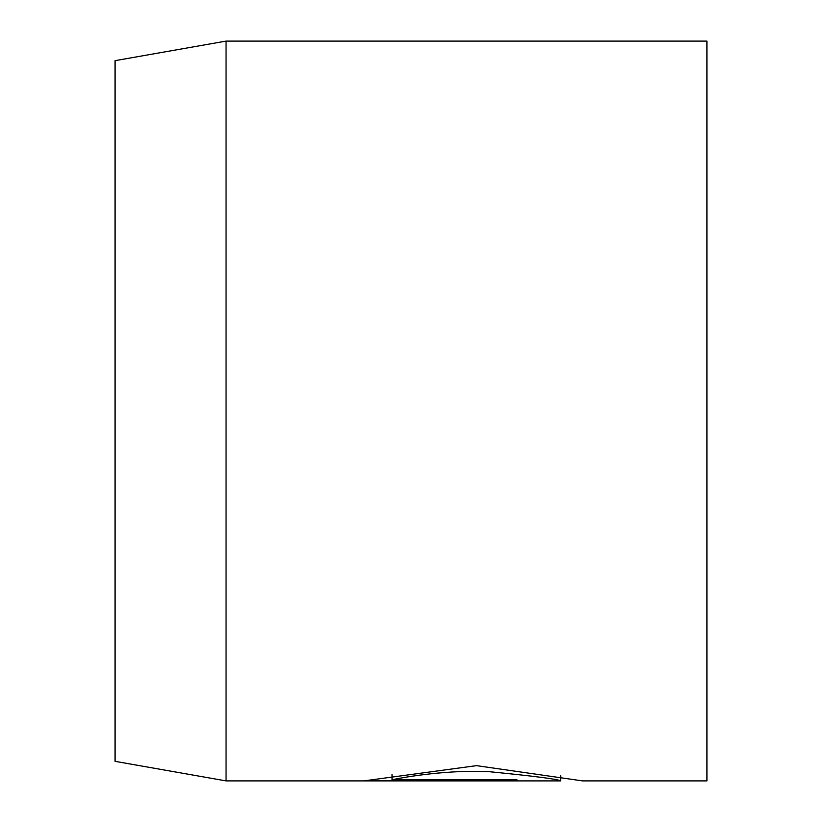 <?xml version="1.0" encoding="UTF-8"?>
<svg xmlns="http://www.w3.org/2000/svg" width="822" height="822" viewBox="0 0 822 822"><rect width="100%" height="100%" fill="white"/><g stroke="black" fill="none" stroke-linecap="round" stroke-linejoin="round"><path stroke-width="1.23" d="M560.758 775.763L560.655 780.9L226.05 780.9L226.05 41.1L706.92 41.1L706.92 780.9L582.572 780.9L476.524 765.642L364.29 780.838L516.976 780.838L516.976 779.79L516.976 780.838M226.05 780.9L115.08 761.336L115.08 60.664L226.05 41.1M560.758 780.879C557.552 779.122 533.951 776.091 489.963 771.766C449.922 769.474 406.602 776.656 392.022 779.79L516.976 779.79M392.022 774.375L392.022 779.79"/></g></svg>
